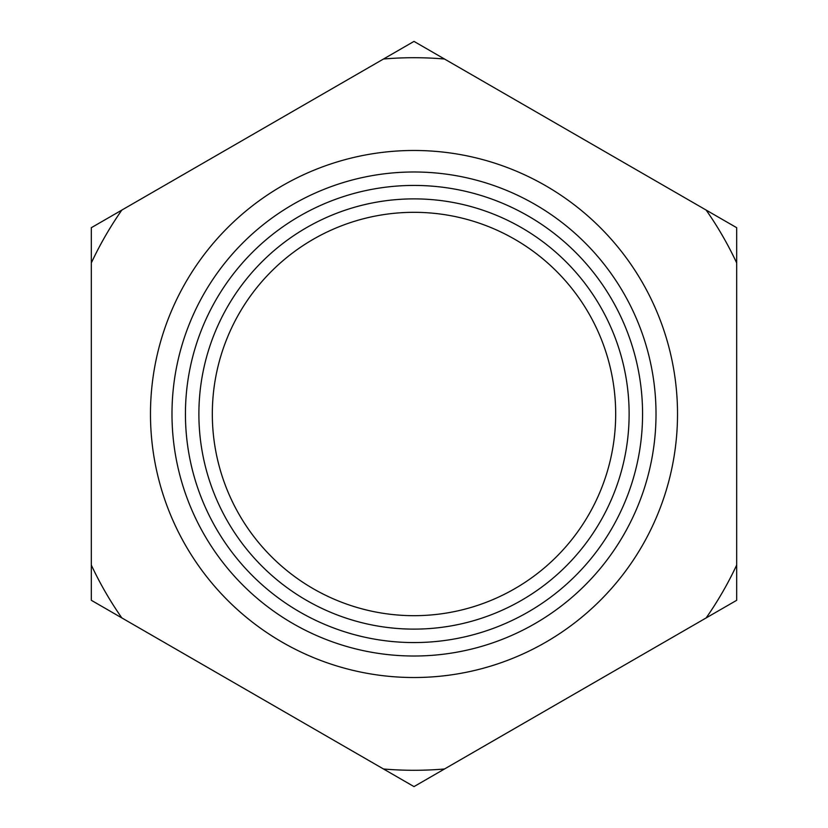 <?xml version="1.0" encoding="UTF-8"?>
<svg xmlns="http://www.w3.org/2000/svg" width="828" height="828" viewBox="0 0 828 828"><rect width="100%" height="100%" fill="white"/><g stroke="black" fill="none" stroke-linecap="round" stroke-linejoin="round"><path stroke-width="1.24" d="M212.32 414A201.68 201.68 0 0 1 414 212.32A201.68 201.68 0 0 1 615.68 414A201.68 201.68 0 0 1 414 615.68A201.68 201.68 0 0 1 212.32 414M629.125 414A215.125 215.125 0 0 0 306.443 227.7A215.125 215.125 0 0 0 306.443 600.3A215.125 215.125 0 0 0 629.125 414M642.569 414A228.569 228.569 0 0 1 299.715 611.944A228.569 228.569 0 0 1 299.715 216.056A228.569 228.569 0 0 1 642.569 414M656.014 414A242.014 242.014 0 0 0 414 171.986A242.014 242.014 0 0 0 171.986 414A242.014 242.014 0 0 0 414 656.014A242.014 242.014 0 0 0 656.014 414M736.682 565.069L736.682 227.7L414 41.4L91.318 227.7L91.318 600.3L414 786.6L736.682 600.3L736.682 565.069A356.299 356.299 0 0 1 706.17 617.916M706.17 210.084A356.299 356.299 0 0 1 736.682 262.931M383.488 59.016A356.299 356.299 0 0 1 444.512 59.016M91.318 262.931A356.299 356.299 0 0 1 121.83 210.084M121.83 617.916A356.299 356.299 0 0 1 91.318 565.069M444.512 768.984A356.299 356.299 0 0 1 383.488 768.984M677.521 414A263.521 263.521 0 0 0 414 150.479A263.521 263.521 0 0 0 150.479 414A263.521 263.521 0 0 0 414 677.521A263.521 263.521 0 0 0 677.521 414"/></g></svg>
